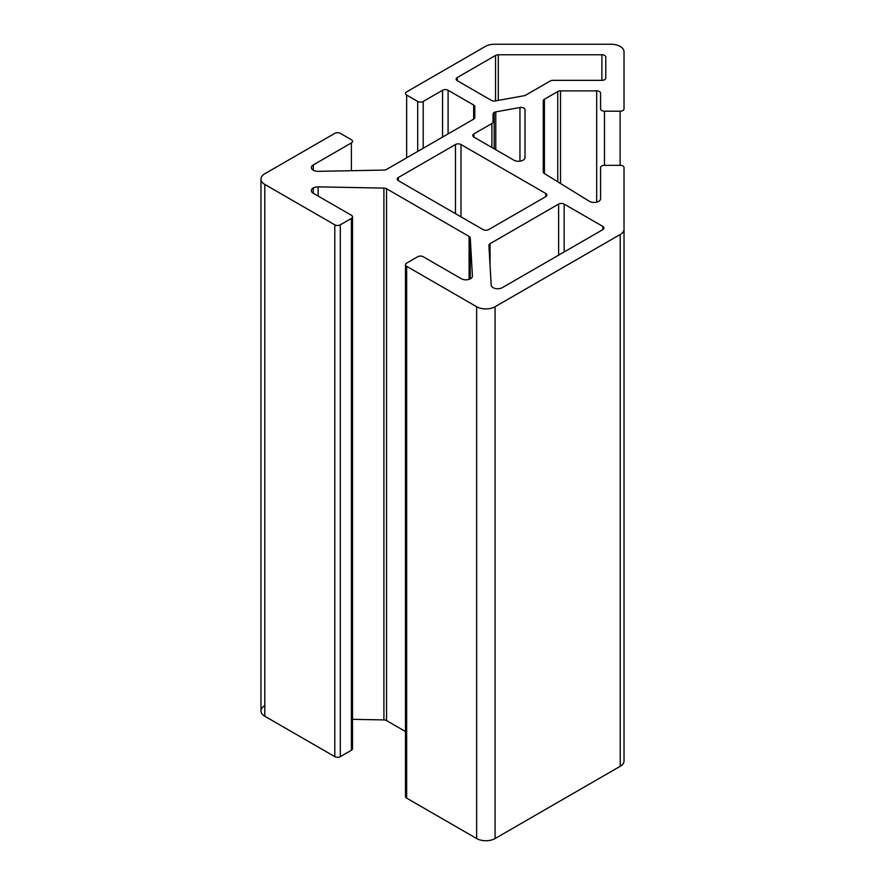 <?xml version="1.0" encoding="UTF-8"?>
<svg xmlns="http://www.w3.org/2000/svg" width="885" height="885" viewBox="0 0 885 885"><rect width="100%" height="100%" fill="white"/><g stroke="black" fill="none" stroke-linecap="round" stroke-linejoin="round"><path stroke-width="1.33" d="M457.302 80.712L457.302 77.515A3.905 2.257 0 0 0 456.162 79.108A3.905 2.257 0 0 0 457.302 80.712L491.363 100.37L457.302 80.712A3.905 2.257 180 0 1 457.302 77.515L457.302 80.712M495.545 100.89L495.545 55.445L457.302 77.515L495.545 55.445A3.905 2.257 180 0 1 498.31 54.782L601.889 54.782A3.905 2.257 180 0 1 605.794 57.038L605.794 78.09A3.905 2.257 180 0 1 601.889 80.347L552.959 80.347A3.905 2.257 0 0 0 550.193 81.011L525.701 95.149A3.905 2.257 180 0 1 524.108 95.713L495.301 100.934A3.905 2.257 180 0 1 491.363 100.37A3.905 2.257 0 0 0 495.301 100.934L524.108 95.713A3.905 2.257 0 0 0 525.701 95.149L550.193 81.011A3.905 2.257 180 0 1 552.959 80.347L601.889 80.347A3.905 2.257 0 0 0 605.794 78.09L605.794 57.038A3.905 2.257 0 0 0 601.889 54.782L601.889 80.347L601.889 54.782L498.31 54.782L498.31 100.392L498.31 54.782A3.905 2.257 0 0 0 495.545 55.445L495.545 100.89M405.496 264.715L405.496 796.533A3.905 2.257 0 0 0 406.646 798.126L406.646 266.308L406.646 798.126L476.65 838.549L476.65 306.73L406.646 266.308A3.905 2.257 180 0 1 405.496 264.715A3.905 2.257 180 0 1 406.646 263.122L417.698 256.738A3.905 2.257 180 0 1 423.218 256.738L461.306 278.72A6.516 3.761 0 0 0 468.397 279.538A6.516 3.761 0 0 0 472.424 276.065A6.516 3.761 0 0 0 472.424 275.943L470.256 237.954A3.905 2.257 0 0 0 469.105 236.428L386.546 188.759A3.905 2.257 0 0 0 383.913 188.107L318.113 186.857A6.516 3.761 0 0 0 313.29 187.952L313.29 193.273L313.29 187.952A6.516 3.761 0 0 0 311.387 190.607A6.516 3.761 0 0 0 313.29 193.273L351.378 215.254A3.905 2.257 180 0 1 352.518 216.847A3.905 2.257 180 0 1 351.378 218.451L340.316 224.823A3.905 2.257 180 0 1 334.795 224.823L264.792 184.412A13.032 7.522 180 0 1 260.975 179.091A13.032 7.522 180 0 1 264.792 173.77L334.795 133.358A3.905 2.257 180 0 1 340.316 133.358L351.378 139.741A3.905 2.257 180 0 1 352.518 141.334A3.905 2.257 180 0 1 351.378 142.927L313.29 164.92A6.516 3.761 0 0 0 311.387 167.575A6.516 3.761 0 0 0 318.113 171.336L383.913 170.086A3.905 2.257 0 0 0 386.546 169.422L473.663 119.132A3.905 2.257 0 0 0 474.802 117.528L474.802 106.642A3.905 2.257 0 0 0 473.663 105.038L448.098 90.281A3.905 2.257 0 0 0 442.566 90.281L423.218 101.443A3.905 2.257 180 0 1 417.698 101.443L406.646 95.071A3.905 2.257 180 0 1 405.496 93.467A3.905 2.257 180 0 1 406.646 91.874L485.312 46.451A13.032 7.522 180 0 1 494.527 44.25L611.004 44.25A13.032 7.522 180 0 1 624.025 51.772L624.025 108.932A3.905 2.257 180 0 1 620.119 111.189L620.119 165.34A3.905 2.257 180 0 1 624.025 167.597L624.025 229.16L624.025 167.597A3.905 2.257 0 0 0 620.119 165.34L604.488 165.34A3.905 2.257 0 0 0 601.723 165.993A3.905 2.257 0 0 0 600.583 167.597L600.583 198.682A6.516 3.761 180 0 1 596.457 202.189A6.516 3.761 180 0 1 589.31 201.26L544.319 173.504A3.905 2.257 180 0 1 543.257 171.967L543.257 100.835A3.905 2.257 180 0 1 544.408 99.242L557.749 91.542A3.905 2.257 180 0 1 560.515 90.878L596.678 90.878A3.905 2.257 180 0 1 600.583 93.135L600.583 108.932A3.905 2.257 0 0 0 604.488 111.189L620.119 111.189A3.905 2.257 0 0 0 624.025 108.932L624.025 51.772A13.032 7.522 0 0 0 611.004 44.25L494.527 44.25A13.032 7.522 0 0 0 485.312 46.451L406.646 91.874A3.905 2.257 0 0 0 406.646 95.071L417.698 101.443A3.905 2.257 0 0 0 423.218 101.443L442.566 90.281A3.905 2.257 180 0 1 448.098 90.281L473.663 105.038A3.905 2.257 180 0 1 474.802 106.642L474.802 117.528A3.905 2.257 180 0 1 473.663 119.132L386.546 169.422A3.905 2.257 180 0 1 383.913 170.086L318.113 171.336A6.516 3.761 180 0 1 311.918 169.068A6.516 3.761 180 0 1 313.29 164.92L351.378 142.927A3.905 2.257 0 0 0 351.378 139.741L340.316 133.358A3.905 2.257 0 0 0 334.795 133.358L264.792 173.77A13.032 7.522 0 0 0 264.792 184.412L334.795 224.823A3.905 2.257 0 0 0 340.316 224.823L351.378 218.451A3.905 2.257 0 0 0 351.378 215.254L313.29 193.273A6.516 3.761 180 0 1 313.29 187.952A6.516 3.761 180 0 1 318.113 186.857L383.913 188.107A3.905 2.257 180 0 1 386.546 188.759L469.105 236.428A3.905 2.257 180 0 1 470.256 237.954L472.424 275.943A6.516 3.761 180 0 1 468.497 279.516A6.516 3.761 180 0 1 461.306 278.72L423.218 256.738A3.905 2.257 0 0 0 417.698 256.738L406.646 263.122A3.905 2.257 0 0 0 406.646 266.308L476.65 306.73A13.032 7.522 0 0 0 495.069 306.73L620.208 234.481A13.032 7.522 0 0 0 624.025 229.16L624.025 760.978A13.032 7.522 180 0 1 620.208 766.299L495.069 838.549L620.208 766.299L620.208 234.481L495.069 306.73L495.069 838.549A13.032 7.522 180 0 1 476.65 838.549A13.032 7.522 0 0 0 495.069 838.549L495.069 306.73A13.032 7.522 180 0 1 476.65 306.73L476.65 838.549L406.646 798.126A3.905 2.257 180 0 1 406.646 794.94M525.026 157.53A6.516 3.761 180 0 1 521 161.004A6.516 3.761 180 0 1 513.908 160.185L473.884 137.075A3.905 2.257 180 0 1 473.884 133.889L491.894 123.491A3.905 2.257 0 0 0 493.045 121.898L493.045 114.032A3.905 2.257 180 0 1 494.184 112.439A3.905 2.257 180 0 1 495.777 111.886L519.949 107.505A3.905 2.257 180 0 1 525.026 109.651L525.026 157.53L525.026 109.651A3.905 2.257 0 0 0 519.949 107.505L519.949 161.192L519.949 107.505L495.777 111.886L495.777 149.72L495.777 111.886A3.905 2.257 0 0 0 494.184 112.439A3.905 2.257 0 0 0 493.045 114.032L493.045 121.898A3.905 2.257 180 0 1 491.894 123.491L491.894 147.485L491.894 123.491L473.884 133.889L473.884 137.075L473.884 133.889A3.905 2.257 0 0 0 472.745 135.482A3.905 2.257 0 0 0 473.884 137.075L513.908 160.185A6.516 3.761 0 0 0 521 161.004A6.516 3.761 0 0 0 525.026 157.53M490.058 243.674L558.623 204.092A3.905 2.257 180 0 1 564.154 204.092L602.84 226.427A3.905 2.257 180 0 1 602.84 229.613L502.304 287.658A6.516 3.761 180 0 1 495.312 288.499A6.516 3.761 180 0 1 491.186 285.125L488.918 245.344A3.905 2.257 180 0 1 490.058 243.674L490.058 265.356L490.058 243.674A3.905 2.257 0 0 0 488.918 245.267A3.905 2.257 0 0 0 488.918 245.344L491.186 285.125A6.516 3.761 0 0 0 495.312 288.499A6.516 3.761 0 0 0 502.304 287.658L602.84 229.613A3.905 2.257 0 0 0 603.99 228.02A3.905 2.257 0 0 0 602.84 226.427L602.84 229.613L602.84 226.427L564.154 204.092L564.154 251.948L564.154 204.092A3.905 2.257 0 0 0 558.623 204.092L558.623 255.145L558.623 204.092L490.058 243.674M545.735 193.45A3.905 2.257 180 0 1 545.735 196.647L488.62 229.613A3.905 2.257 180 0 1 483.099 229.613L398.35 180.684A3.905 2.257 180 0 1 398.35 177.498L455.465 144.52A3.905 2.257 180 0 1 460.985 144.52L545.735 193.45L545.735 196.647A3.905 2.257 0 0 0 546.875 195.043A3.905 2.257 0 0 0 545.735 193.45L460.985 144.52A3.905 2.257 0 0 0 455.465 144.52L455.465 213.661L455.465 144.52L398.35 177.498L398.35 180.684L398.35 177.498A3.905 2.257 0 0 0 397.21 179.091A3.905 2.257 0 0 0 398.35 180.684L483.099 229.613A3.905 2.257 0 0 0 488.62 229.613L545.735 196.647L545.735 193.45M405.496 731.519L386.546 720.578A3.905 2.257 0 0 0 383.913 719.925L352.518 719.328L383.913 719.925A3.905 2.257 180 0 1 386.546 720.578L405.496 731.519M351.378 747.073A3.905 2.257 180 0 1 351.378 750.27L340.316 756.653A3.905 2.257 180 0 1 334.795 756.653L264.792 716.231A13.032 7.522 180 0 1 264.792 705.599M494.184 148.802L494.184 112.439L494.184 148.802M460.985 216.847L460.985 144.52L460.985 216.847M470.256 237.954L470.256 278.863L470.256 237.954M469.105 236.428L469.105 279.339L469.105 236.428M386.546 188.759L386.546 720.578L386.546 188.759M383.913 188.107L383.913 719.925L383.913 188.107M318.113 186.857L318.113 196.05L318.113 186.857M260.975 179.091L260.975 710.909A13.032 7.522 0 0 0 264.792 716.231L264.792 184.412L264.792 716.231L334.795 756.653L334.795 224.823L334.795 756.653A3.905 2.257 0 0 0 340.316 756.653L340.316 224.823L340.316 756.653L351.378 750.27L351.378 218.451L351.378 750.27A3.905 2.257 0 0 0 352.518 748.666L352.518 216.847M351.378 142.927L351.378 170.705L351.378 142.927M313.29 164.92L313.29 170.23L313.29 164.92M473.663 105.038L473.663 119.132L473.663 105.038M448.098 90.281L448.098 133.889L448.098 90.281M442.566 90.281L442.566 137.075L442.566 90.281M423.218 101.443L423.218 148.249L423.218 101.443M417.698 101.443L417.698 151.435L417.698 101.443M406.646 95.071L406.646 157.818L406.646 95.071M620.119 165.34L620.119 111.189L604.488 111.189L604.488 165.34L604.488 111.189A3.905 2.257 180 0 1 600.583 108.932L600.583 93.135A3.905 2.257 0 0 0 596.678 90.878L596.678 202.134L596.678 90.878L560.515 90.878L560.515 183.494L560.515 90.878A3.905 2.257 0 0 0 557.749 91.542L557.749 181.79L557.749 91.542L544.408 99.242L544.408 173.56L544.408 99.242A3.905 2.257 0 0 0 543.257 100.835L543.257 171.967A3.905 2.257 0 0 0 544.319 173.504L589.31 201.26A6.516 3.761 0 0 0 596.457 202.189A6.516 3.761 0 0 0 600.583 198.682L600.583 167.597A3.905 2.257 180 0 1 601.723 165.993A3.905 2.257 180 0 1 604.488 165.34L620.119 165.34M620.208 766.299A13.032 7.522 0 0 0 624.025 760.978L624.025 229.16A13.032 7.522 180 0 1 620.208 234.481L620.208 766.299"/></g></svg>
